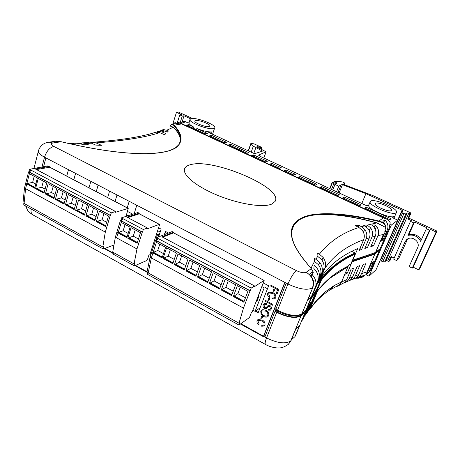 <?xml version="1.0" encoding="UTF-8"?>
<svg xmlns="http://www.w3.org/2000/svg" width="460" height="460" viewBox="0 0 460 460"><rect width="100%" height="100%" fill="white"/><g stroke="black" fill="none" stroke-linecap="round" stroke-linejoin="round"><path stroke-width="0.69" d="M271.751 204.073C263.131 207.977 238.245 204.021 216.395 194.804C194.482 185.627 181.119 173.65 184.983 167.94C185.943 166.445 187.789 165.353 190.52 164.674C213.198 157.809 284.015 188.048 275.068 201.434L271.751 204.073M184.983 167.94L184.977 167.958C185.938 166.457 187.783 165.37 190.515 164.686C213.193 157.82 284.01 188.059 275.063 201.451M310.212 300.006L317.429 287.989L322.788 275.011C327.324 268.979 332.534 263.798 338.422 259.469C344.304 255.145 350.733 251.528 357.702 248.618L352.803 260.153L375.492 252.563L383.335 234.491L377.959 235.595C379.184 232.357 378.706 229.275 376.51 226.349L375.176 224.974L371.674 224.946L373.808 226.935C376.004 229.873 376.487 232.973 375.256 236.239L371.939 237.107C373.175 233.835 372.692 230.713 370.484 227.74L367.178 225.038L363.509 225.17L367.879 228.442C370.093 231.42 370.576 234.56 369.334 237.866L366.137 238.884C367.391 235.566 366.902 232.403 364.676 229.385L363.446 232.288L364.676 229.385L361.456 226.711L358.857 225.337L355.08 225.475L358.932 227.51L362.164 230.201C364.4 233.226 364.889 236.411 363.63 239.758L359.105 250.389L361.646 249.412L359.887 248.561M366.137 238.884L361.646 249.412M369.334 237.866L364.809 248.44L367.448 247.578L365.562 246.669M371.939 237.107L367.448 247.578M375.256 236.239L370.806 246.571L373.543 245.824L371.542 244.858M377.959 235.595L373.543 245.824M363.63 239.758C355.747 242.581 348.519 246.324 341.958 250.993C335.392 255.662 329.682 261.458 324.817 268.393L319.809 280.548L319.349 280.307M312.443 274.925L312.524 275.063C315.313 278.219 316.428 281.767 315.87 285.706L305.929 310.425L315.784 286.045L311.098 297.436L309.178 296.435M311.529 269.054L313.11 271.866L312.886 271.653L309.413 274.154C313.329 278.231 314.445 282.75 312.76 287.701L307.625 300.219L311.098 297.436M305.906 310.448L301.869 313.8C296.614 316.739 288.489 315.572 277.512 310.31L275.793 309.39L286.212 283.084L45.873 157.906L43.596 166.664L45.873 157.906L44.517 157.199L41.986 166.968M312.461 274.982L313.306 272.142L311.426 268.784L306.941 263.453C293.083 246.922 288.454 234.301 293.06 225.601C296.573 219.587 303.703 215.832 314.45 214.348C331.689 212.503 353.171 214.728 378.89 221.018C381.886 221.668 384.129 223.186 385.606 225.555L382.875 221.335L384.847 219.92C387.843 222.899 388.654 226.285 387.274 230.069L383.088 239.689L382.024 239.177M315.721 286.448L315.623 286.735M324.817 268.393C326.209 264.575 325.622 260.895 323.058 257.353L321.948 260.061L323.058 257.353L319.366 254.19L317.245 253.017L317.089 255.904L321.54 259.498C324.127 263.068 324.725 266.783 323.328 270.647L321.557 273.585C322.966 269.692 322.356 265.938 319.729 262.315L318.625 265.023L319.729 262.315L314.582 258.307L314.398 261.309L318.354 264.667C320.976 268.249 321.615 271.998 320.275 275.902L318.889 278.564C320.183 273.315 318.596 268.87 314.134 265.224L313.864 268.554C317.521 272.061 318.849 276.144 317.843 280.801L317.452 281.951M315.341 287.517L315.784 286.045M291.853 230.356L293.342 226.032C296.832 219.868 303.939 216.119 314.651 214.78L321.753 214.216C337.375 214.095 355.793 216.97 376.999 222.841L385.233 227.228L376.999 223.037C355.839 217.177 337.439 214.308 321.81 214.429L314.726 214.952C304.025 216.229 296.93 219.978 293.445 226.199L291.956 230.546L291.628 234.404M385.216 227.05L385.612 226.142C384.192 223.686 381.961 222.14 378.913 221.513C357.19 216.234 338.134 213.802 321.753 214.216L321.81 214.429M380.276 248.498L375.492 252.563M385.325 231.575L384.635 232.11L385.894 229.649L385.325 231.575L381.116 241.27L383.088 239.689M383.364 234.479L375.521 252.552M384.635 232.024L385.894 229.482L385.233 227.228M380.092 248.751L389.217 227.959L390.189 222.726C389.367 220.949 387.832 219.57 385.584 218.586L383.329 217.89L181.637 123.924L173.598 125.292C172.793 124.206 171.833 124.194 170.723 125.269L170.447 126.126L173.454 127.236C178.894 132.71 181.171 137.73 180.28 142.278M385.612 226.142L385.606 225.555M383.329 217.89L378.89 221.018L378.913 221.513M171.218 149.931L175.231 147.976L178.095 145.699C182.068 140.444 180.469 134.32 173.293 127.334L170.447 126.126M162.167 130.002L165.002 128.909M157.584 131.646L161.408 130.496L164.628 130.996L167.285 132.106L168.435 130.956L166.681 130.226L163.472 129.731L160.908 130.565M175.335 123.959L180.027 123.09L181.637 123.924M176.807 123.562L172.299 124.217L174.012 125.051C182.706 134.36 183.298 141.95 175.795 147.809C170.24 151.38 160.482 153.347 146.516 153.715C123.659 153.876 95.214 149.891 61.191 141.755L55.666 141.26L48.829 142.192M170.907 124.988L172.293 124.217L170.723 125.269M49.099 142.151L52.883 142.985L61.191 141.755L55.666 141.26M146.516 153.715L146.401 153.674C123.642 153.847 95.237 149.868 61.186 141.732L61.157 141.749M77.199 143.123L80.678 143.761L74.393 144.02L71.329 143.353L69.512 143.612M379.787 249.004L374.313 253.839L375.153 252.649L352.372 260.475L374.796 252.736M370.484 227.74L369.23 230.684L370.484 227.74M376.51 226.349L375.228 229.339L376.51 226.349M312.461 294.538L313.197 293.342L312.461 294.538M300.587 314.582C295.412 317.21 287.684 316.049 277.409 311.092L275.689 310.172L277.409 311.092C287.684 316.049 295.412 317.21 300.587 314.582M275.897 309.12L274.689 308.47L275.897 309.12M318.63 279.26L316.026 285.597M320.212 276.046L315.054 288.581L316.417 286.068L315.945 285.827M321.557 273.585L316.417 286.068M323.328 270.647L318.303 282.848L319.809 280.548M92.069 143.474L92.402 142.278L92.069 143.474M81.581 144.164L81.926 142.905L81.581 144.164M163.208 130.571L163.472 129.731L163.208 130.571M158.441 132.273L158.7 131.428L158.441 132.273M52.883 142.985C50.514 143.549 50.824 144.687 53.82 146.406L296.43 270.63C300.846 272.682 304.1 273.228 306.193 272.268L311.247 268.703L306.9 263.436M284.142 288.305L282.917 287.661M275.965 309.482L274.988 311.409L276.707 312.334C287.672 317.596 295.791 318.751 301.053 315.79L305.112 312.397L295.912 334.765L294.946 336.685L291.427 339.698M384.847 219.92L383.818 222.301M72.657 144.308L75.239 144.394L74.393 144.02M80.678 143.761L82.673 144.653L88.533 144.854L85.537 143.526L82.409 142.876L79.862 143.451M87.906 142.571L91.419 143.181L95.755 145.101L101.447 145.297L95.968 142.882L92.759 142.255L90.39 142.813M92.759 142.255C120.698 140.145 141.45 136.879 155.02 132.463L156.423 132.158L159.672 132.664L164.634 134.751L165.824 133.561L161.931 131.934L158.7 131.428L156.308 132.169M374.147 227.384L375.176 224.974M366.378 226.918L367.178 225.038M358.122 227.079L358.857 225.337M267.478 288.73L264.891 287.368M160.178 232.018L157.636 230.673M312.886 271.653L311.092 276.063M292.594 227.694C289.311 236.118 294.181 248.101 307.205 263.643L306.941 263.453M312.852 293.601L313.582 292.411M127.926 215.757L126.465 214.981M252.879 310.161L255.099 311.368L264.184 287.839L261.93 286.643M255.3 303.991L256.484 300.915L256.99 301.185L258.733 296.671L258.221 296.401L261.01 289.024M255.651 310.971L260.078 307.815M257.318 300.346L256.484 300.915M257.87 319.602L262.183 320.056C264.414 321.183 265.339 322.862 264.948 325.088L264.27 326.013L261.7 326.232L261.809 325.341L263.591 325.203L264.063 324.565C264.327 322.891 263.597 321.649 261.872 320.844L258.531 320.424L257.991 321.16L259.175 324.012L258.669 324.691C257.215 323.598 256.686 322.264 257.082 320.695L257.893 319.591L262.183 320.056C264.419 321.183 265.345 322.857 264.954 325.088L264.299 325.996M261.809 325.341L263.591 325.203M261.769 316.123L262.671 316.618L261.752 318.981L260.843 318.492L261.769 316.123L262.671 316.618L261.746 318.987M261.636 310.063L262.855 309.62L265.817 310.281C268.157 311.443 269.123 313.191 268.715 315.525L267.875 316.641C266.518 317.377 265.075 317.291 263.545 316.376L261.073 314.094L260.768 311.213L261.631 310.063L262.861 309.62L265.822 310.281C268.163 311.437 269.129 313.185 268.72 315.525L267.91 316.618M158.591 236.906L161.115 229.137L158.568 227.792M150.955 254.501L150.081 254.023M132.756 214.193L127.546 211.45L132.756 214.193M240.476 323.99L263.339 336.651L284.797 282.348L45.873 157.906M146.958 272.199L135.067 265.615M113.269 253.546L104.368 248.613M164.346 234.646L165.41 231.397L168.486 233.019M255.191 311.121L258.169 312.737L268.628 285.769L263.333 282.98M270.998 285.24L278.886 289.392L277.161 293.762L276.241 293.273L277.639 289.719L275.172 288.426L273.987 291.467L273.062 290.984L274.252 287.937L270.675 286.057L270.992 285.24L278.886 289.392L277.161 293.762M268.594 292.175L272.924 292.612C275.201 293.727 276.138 295.423 275.736 297.7L274.959 298.718L272.412 298.931L272.527 298.017L274.304 297.879L274.827 297.183C275.103 295.469 274.361 294.216 272.602 293.422L269.255 293.014L268.64 293.813L269.842 296.706L269.318 297.407C267.841 296.315 267.306 294.969 267.714 293.359L268.617 292.163L272.924 292.612C275.201 293.721 276.144 295.418 275.736 297.7L274.988 298.695M274.304 297.879L272.527 298.017M268.847 297.999L269.761 298.488L268.818 300.897L267.904 300.414L268.841 298.005L269.761 298.488L268.812 300.897M265.15 300.265L272.958 304.445L272.642 305.244L264.833 301.07L265.15 300.265M264.103 303.686L266.858 303.721L266.645 304.572L264.753 304.583L264.109 305.44L264.839 307.7L266.075 307.671M264.736 304.595L264.115 305.44M267.921 305.676L270.014 305.653C271.337 306.509 271.756 307.636 271.273 309.034L270.48 310.132M264.109 305.44L264.833 307.705L266.058 307.683L267.95 305.664L270.008 305.659C271.331 306.509 271.756 307.636 271.268 309.039L270.457 310.155L268.013 310.143L268.232 309.287L269.836 309.304M268.226 309.292L269.819 309.315L270.348 308.574L269.675 306.446L268.531 306.406L266.662 308.493M263.678 336.323L284.981 282.446M164.732 234.491L165.698 231.547M258.296 312.409L255.317 310.793M151.058 254.184L150.178 253.707M275.172 288.426L273.982 291.467M269.255 293.014L268.634 293.819L269.842 296.706L269.318 297.407M265.144 300.271L272.958 304.445L272.642 305.25M268.531 306.406L266.639 308.51L264.546 308.516C263.143 307.585 262.706 306.372 263.229 304.882L264.126 303.669L266.858 303.721L266.645 304.577M265.495 311.069L262.298 310.868L261.671 311.696C261.383 313.444 262.119 314.743 263.879 315.6L265.759 316.221L267.191 315.847L267.806 315.042C268.099 313.243 267.329 311.92 265.495 311.069M262.28 310.885L261.677 311.696C261.389 313.444 262.125 314.743 263.885 315.594L265.765 316.216L267.214 315.83M258.531 320.424L257.991 321.16M257.985 321.16L259.175 324.012L258.669 324.691M127.213 207.845L129.208 201.313L136.792 205.263L134.165 213.739M107.669 197.587L109.584 191.09L117.012 194.959L115.063 201.468M89.01 187.789L90.844 181.332L98.118 185.121L96.255 191.596M66.734 176.099L68.482 169.683L75.578 173.38L73.801 179.808M362.624 275.96L366.373 274.557L371.479 263.453L373.52 261.694L369.46 271.02L367.5 273.7L366.453 274.459M294.946 336.685L299.489 325.645L295.935 328.716L291.007 340.728L288.495 344.206M304.531 316.261L309.568 308.844L313.093 300.305L312.478 299.983M307.855 311.19L316.67 289.829L309.425 301.915M313.093 300.305L311.391 302.622L316.67 289.829L316.273 289.627M344.074 282.808L344.948 282.526C346.966 281.727 348.421 280.324 349.318 278.323L353.683 268.088L351.112 269.18L346.719 279.507L341.527 282.106L344.793 274.396L347.277 273.177L352.107 261.786L374.837 254.115L379.466 250.246L379.598 249.441M355.615 278.116L356.523 277.92C358.863 277.242 360.542 275.799 361.56 273.591L367.143 271.848L374.837 254.115M361.56 273.591L365.844 263.661L363.084 264.517L358.76 274.557C357.776 276.724 356.143 278.162 353.866 278.869L351.515 279.76M349.726 280.353L350.612 280.117C352.797 279.369 354.372 277.943 355.327 275.833L358.76 274.557M355.327 275.833L359.697 265.65L357.029 266.622L352.624 276.908C351.704 278.967 350.181 280.387 348.065 281.158M349.318 278.323L352.624 276.908M347.277 273.177L345.592 272.332M308.234 311.063L309.568 308.844M341.527 282.106L337.669 286.154L336.588 286.574M346.719 279.507L344.373 282.584L338.359 285.781M367.143 271.848L366.643 273.527L367.396 272.855M355.902 278.064L360.979 277.593L363.779 276.46L364.159 275.592M366.373 274.557L366.643 273.527M363.779 276.46L355.804 278.231M371.214 269.359L369.006 272.354L371.024 269.629L379.466 250.246M300.403 323.846L306.665 309.2L302.64 319.533L303.537 318.055M307.82 311.276L316.67 289.829M306.09 313.812L310.971 301.984L309.402 304.451L304.537 316.256M305.756 310.569L305.112 312.397M240.879 323.702L264.862 336.979L274.988 311.409M104.88 248.423L113.35 253.109M135.556 265.403L147.05 271.768M264.218 334.955L265.403 335.61M301.495 321.528L302.64 319.533M374.313 253.839L352.026 261.291M312.811 294.279L312.075 295.475M304.635 311.506L300.368 315.428L300.748 314.508M275.293 311.178L277.006 312.104C287.523 317.153 295.308 318.262 300.368 315.428M313.984 280.589L313.317 281.089M308.119 311.213L310.661 307.734L317.912 290.197M348.254 266.035L347.996 266.65L330.441 277.869L324.225 283.458L317.636 290.864L324.225 283.458L330.441 277.869L348.139 266.3L341.521 281.94L339.693 284.648L330.912 289.432M310.661 307.734L317.199 299.546L325.364 291.761L334.023 285.648L341.521 281.94M320.861 279.674C329.883 268.266 341.073 259.704 354.43 253.989L355.005 254.271L350.813 264.143L348.611 265.207L348.266 266.029C335.719 272.107 325.099 280.824 316.399 292.169L316.779 291.255L316.204 290.961M355.005 254.271C341.613 260.049 330.389 268.692 321.339 280.209L316.399 292.169M321.339 280.209L320.764 279.91M316.612 289.8L317.262 288.224M317.003 288.587L316.52 289.754M321.247 278.748C330.337 267.277 341.642 258.692 355.154 253L354.683 254.115M315.928 291.623L316.371 291.042M312.995 300.253L316.727 291.232M312.898 300.202L316.624 291.174M329.555 290.277L334.023 285.648M316.687 300.932L315.652 302.042L317.199 299.546M355.154 253L351.756 251.344M350.33 264.373L348.565 265.316M234.646 297.034L234.905 296.349L244.133 301.346M243.869 302.03L234.203 296.792L234.905 296.349M240.252 287.236L237.843 293.681L245.473 297.792M251.194 288.086L157.866 238.383L156.699 240.816L250.183 290.755L251.194 288.086L254.547 285.942L161.903 236.785L173.207 232.311L172.35 231.679M243.461 308.119L250.01 290.864L156.814 241.069L151.34 257.922L243.461 308.119L238.993 323.196L146.958 272.222L150.069 257.232L155.532 240.384L156.44 240.022M238.993 323.196L239.683 322.702L238.981 325.059L147.286 274.2L147.62 272.596M238.981 325.059L249.159 317.745L249.734 316.848L251.528 312.185L252.316 311.621L264.161 280.433L173.725 232.996M150.069 257.232L151.34 257.928L156.814 241.069L155.532 240.384M237.843 293.681L233.335 296.533L243.806 302.203L247.917 291.341L237.371 285.695L233.335 296.533M152.473 252.718L162.092 257.933L165.606 247.29L156.394 242.362M225.21 279.185L221.266 289.99L231.604 295.59L235.623 284.757L225.21 279.185M213.193 272.757L209.34 283.527L219.552 289.064L223.48 278.26L213.193 272.757M201.325 266.403L197.558 277.144L207.644 282.612L211.491 271.843L201.325 266.403M189.606 260.13L185.92 270.842L195.885 276.241L199.646 265.506L189.606 260.13M178.026 253.937L174.42 264.609L184.27 269.945L187.939 259.244L178.026 253.937M166.583 247.814L163.064 258.457L172.793 263.729L176.381 253.058L166.583 247.814M162.679 237.193L173.512 232.886M254.547 285.942L254.225 286.787L264.075 280.462M156.877 240.258L156.222 239.907L156.136 239.079L157.418 239.763L157.866 238.383L156.584 237.699L171.959 231.65M222.594 290.507L222.841 289.823L231.92 294.739M231.667 295.423L222.123 290.254L222.841 289.823M228.246 280.813L225.889 287.236L233.237 291.197M225.889 287.236L221.266 289.99M210.686 284.056L210.933 283.377L219.863 288.213M219.615 288.892L210.197 283.791L210.933 283.377M216.384 274.465L214.078 280.87L221.145 284.677M214.078 280.87L209.34 283.527M198.927 277.685L199.163 277.006L207.949 281.761M207.707 282.44L198.409 277.409L199.163 277.006M204.665 268.191L202.411 274.58L209.208 278.242M202.411 274.58L197.558 277.144M187.306 271.388L187.536 270.716L196.184 275.396M195.943 276.069L186.771 271.101L187.536 270.716M193.085 261.993L190.877 268.364L197.409 271.883M190.877 268.364L185.92 270.842M175.823 265.173L176.053 264.5L184.558 269.1M184.328 269.779L175.266 264.868L176.053 264.5M181.642 255.869L179.486 262.223L185.759 265.604M179.486 262.223L174.42 264.609M164.484 259.026L164.703 258.359L173.075 262.884M172.845 263.557L163.904 258.715L164.703 258.359M170.338 249.82L168.228 256.151L174.248 259.4M168.228 256.151L163.064 258.457M153.002 252.81L162.144 257.761M153.278 252.96L153.49 252.287L162.368 257.094M159.798 244.179L157.734 250.493L153.49 252.287M157.734 250.493L163.518 253.609M156.136 239.079L156.584 237.699M173.748 232.944L173.207 232.311M151.34 257.928L148.206 272.918L151.34 257.922M97.882 222.22L98.078 221.565L105.65 225.659M105.449 226.32L97.186 221.846L98.078 221.565M103.931 213.572L102.097 219.788L106.662 222.249M111.251 212.848L30.578 169.912L29.658 172.27L110.486 215.418L111.251 212.848L115.592 211.519L35.403 168.998L48.95 166.439L48.363 165.962M105.305 232.099L110.262 215.487L29.699 172.465L25.57 188.68L105.305 232.099L102.804 247.003L23 202.837L24.466 188.083L28.583 171.873L29.67 171.66M102.804 247.003L103.684 246.681L103.293 249.009L23.742 204.918L23.897 203.337M103.293 249.009L113.971 245.025M24.466 188.083L25.57 188.68L29.699 172.465L28.583 171.873M102.097 219.788L96.37 221.593L105.403 226.481L108.514 216.027L99.423 211.163L96.37 221.593M26.369 183.695L34.718 188.215L37.369 177.98L29.383 173.708M88.929 205.551L85.945 215.947L94.875 220.783L97.917 210.358L88.929 205.551M78.551 200.002L75.641 210.369L84.468 215.148L87.44 204.757L78.551 200.002M68.298 194.517L65.446 204.855L74.175 209.576L77.079 199.214L68.298 194.517M58.155 189.094L55.372 199.398L64.003 204.067L66.838 193.74L58.155 189.094M48.127 183.736L45.413 194.005L53.946 198.622L56.718 188.324L48.127 183.736M38.214 178.434L35.564 188.675L43.999 193.24L46.707 182.971L38.214 178.434M115.592 211.519L115.345 212.33L128.242 208.386L126.04 216.367M36.455 169.556L49.714 167.233M29.796 171.73L29.124 170.648L30.239 171.241L30.578 169.912L29.463 169.32L47.863 165.864M87.475 216.585L87.659 215.93L95.111 219.96M94.921 220.622L86.762 216.2L87.659 215.93M93.547 208.023L91.758 214.216L96.105 216.562M91.758 214.216L85.945 215.947M77.182 211.013L77.366 210.364L84.698 214.331M84.513 214.987L76.452 210.623L77.366 210.364M83.283 202.532L81.529 208.708L85.669 210.939M81.529 208.708L75.641 210.369M67.005 205.505L67.183 204.855L74.405 208.759M74.221 209.415L66.257 205.102L67.183 204.855M73.134 197.104L71.421 203.262L75.354 205.384M71.421 203.262L65.446 204.855M56.942 200.06L57.115 199.41L64.227 203.257M64.049 203.906L56.177 199.646L57.115 199.41M63.1 191.739L61.421 197.88L65.153 199.887M61.421 197.88L55.372 199.398M46.989 194.678L47.161 194.028L54.165 197.811M53.987 198.461L46.213 194.252L47.161 194.028M53.176 186.432L51.537 192.55L55.068 194.453M51.537 192.55L45.413 194.005M37.151 189.347L37.318 188.703L44.212 192.429M44.039 193.079L36.357 188.922L37.318 188.703M43.361 181.183L41.762 187.283L45.097 189.083M41.762 187.283L35.564 188.675M26.824 183.758L34.759 188.054M27.422 184.08L27.583 183.436L34.925 187.41M34.201 176.283L32.637 182.373L27.583 183.436M32.637 182.373L35.794 184.069M29.124 170.648L29.463 169.32M49.743 167.175L48.95 166.439M25.57 188.68L24.087 203.441L25.57 188.68M151.432 249.849L152.628 249.349M159.171 235.112L155.767 236.44M129.26 238.803L129.467 238.142L137.396 242.431M137.189 243.098L128.616 238.458L129.467 238.142M135.217 229.902L133.256 236.175L138.483 238.993M143.319 229.511L122.659 218.517L121.561 220.932L142.502 232.105L143.319 229.511L147.447 228.011L126.925 217.126L138.874 213.233L138.092 212.652M136.988 248.952L142.29 232.179L121.659 221.168L116.575 237.843L136.988 248.952L134.055 263.902L134.895 263.545L134.435 265.886L113.171 254.11L113.453 252.505M134.055 263.902L112.723 252.103L115.356 237.17L120.422 220.507L121.382 220.19M134.435 265.886L146.809 260.515L147.413 259.699L148.879 255.156L149.845 254.748L159.551 224.756L159.453 224.376L139.46 213.958M115.356 237.17L116.575 237.837L121.659 221.168L120.422 220.507M133.256 236.175L127.788 238.205L137.137 243.265L140.467 232.708L131.054 227.677L127.788 238.205M117.61 232.697L126.856 237.699L130.117 227.177L121.267 222.444M127.782 217.586L139.23 213.837M147.447 228.011L147.188 228.833L159.338 224.388M121.733 220.38L121.141 220.064L121.009 219.23L122.239 219.886L122.659 218.517L121.423 217.862L137.672 212.606M118.116 232.777L126.908 237.532M118.484 232.978L118.686 232.317L127.109 236.871M125.085 224.486L123.159 230.742L118.686 232.317M123.159 230.742L128.173 233.444M121.009 219.23L121.423 217.862M139.483 213.9L138.874 213.233M209.03 126.615C205.528 127.409 193.447 122.555 194.954 120.968L195.868 120.549C199.485 119.83 211.307 124.591 209.881 126.201L209.03 126.615M391.247 210.553C389.103 212.537 373.503 205.695 375.239 203.561L375.498 203.297C377.809 201.44 393.076 208.133 391.466 210.323L391.247 210.553M370.714 201.1C374.526 198.162 398.987 208.88 396.451 212.439L396.123 212.802C392.748 216.056 367.419 204.953 370.277 201.532L370.714 201.1M196.437 129.714L196.828 128.512C203.222 131.037 208.294 132.158 212.037 131.876L208.725 132.474L253.546 153.261L254.915 153.611L262.545 151.087L253.316 146.188L251.022 143.681L251.12 143.221L254.305 143.974L260.808 146.958L261.659 147.867L261.176 149.212M191.659 118.611C197.668 117.467 216.982 125.252 214.676 127.914L213.314 128.587C207.615 129.944 187.599 121.906 190.118 119.301L191.659 118.611M177.077 123.424L179.785 114.873L181.556 114.649L176.479 112.309L172.73 124.154M190.009 119.657L189.071 122.555C188.577 123.636 190.147 125.149 193.775 127.092L193.384 128.294M211.422 133.722L212.037 131.876M196.828 128.512L207.38 133.411L205.223 133.802L186.444 125.062L188.675 124.723L193.775 127.092M188.675 124.723L188.289 125.925M175.018 124.004L173.064 123.09L175.593 122.728L177.238 123.498L177.577 122.446L180.05 122.09L182.177 123.079L184.425 122.751L182.309 121.768L181.93 122.964M370.208 201.693L368.839 204.941C365.959 208.426 391.23 219.546 394.628 216.229L392.575 217.741L397.762 220.144L391.264 225.112L369.012 276.178L366.097 274.729M391.264 225.112L390.16 224.601M397.762 220.144L376.01 269.819L369.012 276.178M261.659 147.867L257.767 146.636L256.749 146.884L266.087 151.806L258.796 154.986L260.095 156.296L367.005 205.884L368.937 204.711M266.087 151.806L263.833 158.033M257.767 146.636L257.519 147.321M260.987 147.861L260.596 148.948M261.826 150.535L261.504 151.438M182.309 121.768L184.857 121.405L186.961 122.383L189.238 122.049M179.216 123.211L177.577 122.446M211.732 135.435L226.452 142.272L224.382 142.715L209.593 135.838L211.732 135.435L211.324 136.643M230.886 144.337L249.067 152.783L247.1 153.289L228.838 144.791L230.886 144.337L230.471 145.55M253.609 154.893L267.363 161.282L265.477 161.839L251.66 155.411L253.609 154.893L253.172 156.118M271.986 163.432L281.301 167.762L279.484 168.36L270.123 164.001L271.986 163.432L271.538 164.657M285.993 169.941L295.447 174.328L293.687 174.967L284.194 170.551L285.993 169.941L285.533 171.172M300.202 176.536L317.032 184.356L315.382 185.064L298.471 177.192L300.202 176.536L299.724 177.778M321.891 186.616L339.33 194.718L337.795 195.488L320.263 187.335L321.891 186.616L321.396 187.864M344.298 197.03L361.117 204.838L359.685 205.677L342.786 197.811L344.298 197.03L343.787 198.283M366.189 207.195L391.144 218.787L389.873 219.725L364.786 208.052L366.189 207.195L365.66 208.455M176.479 112.309L178.486 112.073L192.544 118.542M179.785 114.873L182.281 116.023L184.04 115.793L181.78 122.895M190.687 118.858L184.04 115.793M182.281 116.023L180.314 122.21M365.913 193.637L342.441 184.673L341.113 184.805L338.778 186.191L334.972 184.437L332.264 182.252L336.272 183.448L337.099 183.068L333.966 181.487L339.29 181.435L342.976 182.085L344.77 183.086L343.263 184.287L373.077 195.667L411.033 213.032L410.004 213.831L407.203 212.928L405.938 213.894L403.857 213.71L402.488 213.078L401.683 211.939L403 210.956L402.046 210.185L365.913 193.637L361.813 203.475M342.441 184.673L339.1 192.941M410.004 213.831L407.744 218.931L408.785 218.103L437 231.098L419.698 268.772L418.721 269.859L436.097 232.007L430.382 229.367L413.155 267.174L418.721 269.859M411.033 213.032L408.785 218.103M407.744 218.931L411.384 220.61L410.475 221.358L393.679 259.152L396.652 260.59L398.688 258.652L407.6 238.999M391.65 256.801L390.057 260.4L388.941 261.43L386.199 260.561L384.83 261.803L382.749 261.734L381.426 261.09L380.713 259.802L401.683 211.939M333.966 181.487L333.575 182.476M334.972 184.437L332.747 189.992M338.778 186.191L336.536 191.751M341.113 184.805L338.031 192.447M402.488 213.078L381.426 261.09M403.857 213.71L382.749 261.734M405.938 213.894L384.83 261.803M394.18 258.02L391.109 256.536L388.941 261.43M410.475 221.358L413.609 222.807L408.008 235.365C413.569 234.284 417.789 236.262 420.659 241.293L426.374 228.695L427.213 227.907L414.506 222.048L408.923 234.554C414.201 233.484 418.318 235.284 421.268 239.947M436.097 232.007L437 231.098M413.609 222.807L414.506 222.048M426.374 228.695L429.554 230.167L430.382 229.367M429.554 230.167L412.263 268.128L413.155 267.174M412.263 268.128L409.084 266.593L417.605 247.802C420.762 241.69 411.516 234.945 406.594 239.717L405.013 241.851L406.979 240.08M396.652 260.59L405.013 241.851M408.008 235.365L408.923 234.554M312.76 287.701L301.869 313.8M310.983 268.232L314.531 261.378M306.193 272.268C312.3 276.149 314.398 281.365 312.495 287.908C307.309 290.536 299.132 289.231 287.96 283.998L277.512 310.31M388.711 228.959L387.274 230.069M367.287 225.095L376.999 222.841M175.513 147.821L179.371 144.17C182.005 138.73 180.078 132.434 173.598 125.292M173.454 127.236L166.681 130.226M296.43 270.63C293.572 273.027 290.749 277.483 287.96 283.998L286.212 283.084M53.82 146.406C49.582 147.625 46.483 151.225 44.517 157.199C39.537 154.491 37.57 152.156 38.623 150.196C40.4 145.584 43.74 142.922 48.657 142.215M315.945 259.066L317.808 256.3M319.366 254.19C329.688 241.385 342.878 232.49 358.932 227.51M361.456 226.711L364.671 225.779M164.628 130.996L161.931 131.934M159.672 132.664C145.274 137.345 124.039 140.754 95.968 142.882M91.419 143.181L85.537 143.526M277.685 310.402L277.006 312.104M293.06 225.601L293.445 226.199M314.45 214.348L314.726 214.952M175.795 147.809L175.455 147.855C170.43 151.254 160.741 153.197 146.401 153.674L146.274 153.715M369.46 271.02L371.18 269.428L379.615 250.062M264.862 336.979L266.547 337.91C264.96 342.085 264.707 344.316 265.782 344.603C270.48 347.357 277.305 348.209 278.72 347.921C281.451 348.099 284.648 346.915 288.299 344.379L290.726 340.975L301.053 315.79M276.707 312.334L266.547 337.91C277.334 343.206 285.395 344.224 290.726 340.975L291.007 340.728M265.351 344.362L33.39 215.136C31.453 214.348 30.699 212.307 31.136 209.012M318.538 298.12L316.848 300.765C318.009 299.121 327.307 291.283 328.975 290.657L332.511 286.586M128.121 208.391L49.438 167.083M156.268 234.91L159.666 233.594M159.551 233.944L156.153 235.261M394.628 216.229L393.737 218.281M251.022 143.681L248.463 150.903M253.316 146.188L251.189 152.162M258.796 154.986L258.681 155.308M255.806 147.763L253.811 153.364M344.741 183.109L344.132 184.615M332.247 182.292L329.734 188.594L332.252 182.263M332.465 182.476L329.975 188.709M333.954 183.304L331.505 189.416M402.046 210.185L397.699 220.116M407.203 212.928L386.199 260.561M408.756 213.262L387.734 260.843M315.87 285.706L317.843 280.801M318.889 278.564L320.275 275.902M71.329 143.353L77.579 143.106M315.514 287.707L311.46 297.562M38.312 151.409L33.942 168.481M82.409 142.876L88.245 142.548M385.584 218.586L180.964 123.291M292.577 227.74L291.818 230.546M315.365 287.494L305.929 310.425M389.217 227.959L380.247 248.561M308.706 310.437L305.647 314.721M360.686 276.201L363.538 275.689L357.483 277.593M369.006 272.354L367.655 273.556M363.429 276.799L358.903 278.179L355.43 278.219M359.576 276.305L360.582 276.213M306.665 309.2L310.678 299.46M348.065 281.163L345.776 282.152M304.233 316.917L302.542 319.763M32.401 214.578C30.13 213.066 28.491 211.577 27.496 210.105L25.639 205.965M309.908 309.189L315.704 301.978M173.627 232.875L264.161 280.433M173.483 232.277L172.236 231.621M49.576 167.089L128.242 208.386M49.295 166.457L48.208 165.882M139.351 213.831L159.453 224.376M139.167 213.216L137.965 212.589M393.875 218.345L396.451 212.439M250.884 143.399L248.262 150.811M212.554 134.251L214.676 127.914M344.77 183.086L344.143 184.621"/></g></svg>
